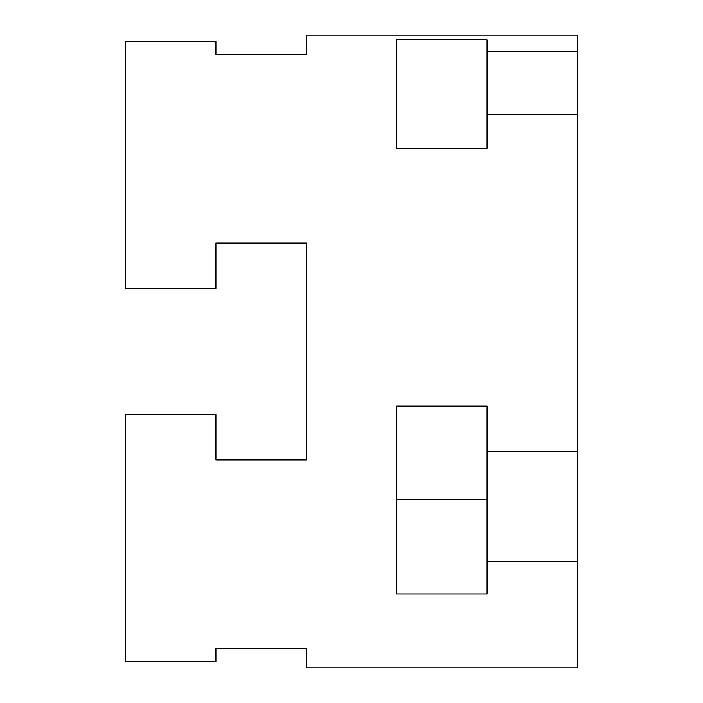 <?xml version="1.0" encoding="UTF-8"?>
<svg xmlns="http://www.w3.org/2000/svg" width="703" height="703" viewBox="0 0 703 703"><rect width="100%" height="100%" fill="white"/><g stroke="black" fill="none" stroke-linecap="round" stroke-linejoin="round"><path stroke-width="1.05" d="M577.462 51.433L577.462 35.15L306.306 35.15L306.306 54.324L215.918 54.324L215.918 41.539L125.538 41.539L125.538 288.23L215.918 288.23L215.918 243.036L306.306 243.036L306.306 459.964L215.918 459.964L215.918 414.77L125.538 414.77L125.538 661.461L215.918 661.461L215.918 648.676L306.306 648.676L306.306 667.85L577.462 667.85L577.462 561.275L487.082 561.275L487.082 594.017L396.694 594.017L396.694 406.158L487.082 406.158L487.082 451.686L577.462 451.686L577.462 114.703L487.082 114.703L487.082 148.368L396.694 148.368L396.694 39.904L487.082 39.904L487.082 51.433L577.462 51.433L577.462 114.703M396.694 406.861L396.694 406.158M396.694 499.666L487.082 499.666M487.082 51.433L487.082 148.368M487.082 451.686L487.082 561.275M577.462 451.686L577.462 561.275M215.918 661.461L215.918 648.676M215.918 288.23L215.918 243.036"/></g></svg>
